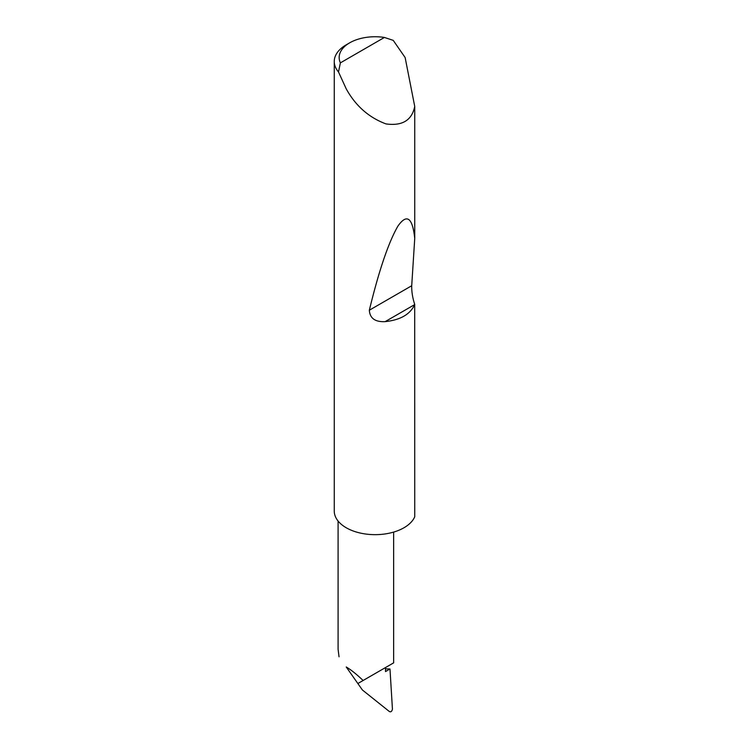 <?xml version="1.0" encoding="UTF-8"?>
<svg xmlns="http://www.w3.org/2000/svg" width="749" height="749" viewBox="0 0 749 749"><rect width="100%" height="100%" fill="white"/><g stroke="black" fill="none" stroke-linecap="round" stroke-linejoin="round"><path stroke-width="1.12" d="M340.383 62.869L384.415 37.45L393.225 40.362L405.125 57.514L414.74 106.47C411.866 120.327 402.288 126.141 386.016 123.922C368.873 117.546 355.606 105.852 346.225 88.85L338.501 71.96A40.849 23.584 180 0 1 334.26 61.502A40.849 23.584 180 0 1 346.225 44.818L349.689 42.824A35.943 20.757 0 0 0 340.383 62.869L338.501 71.96M334.26 61.502L334.26 511.08A40.849 23.584 0 0 0 346.225 527.755A40.849 23.584 0 0 0 386.025 533.803A40.849 23.584 0 0 0 414.74 516.782L414.703 304.581C410.209 314.337 400.369 320.02 385.155 321.63C375.174 322.136 369.894 318.325 369.332 310.217C378.994 270.426 388.516 242.404 397.906 226.123C406.866 213.39 412.474 217.482 414.74 238.416L411.716 285.743C411.594 291.754 412.605 297.99 414.74 304.478M414.74 106.47L414.74 238.416M346.225 666.975L357.853 683.528L363.115 680.485C356.561 674.24 350.935 669.737 346.225 666.975L362.394 689.988L357.853 683.528L385.501 667.565L385.501 671.563L389.986 668.979L385.501 668.838M363.115 680.485L393.637 662.865L393.637 532.09M362.394 689.988L389.396 711.55C390.884 712.243 391.896 711.438 392.439 709.134L389.986 668.979M338.089 521.042L338.089 649.252L339.035 656.798M384.415 37.45A35.943 20.757 0 0 0 349.689 42.824M414.703 304.581L385.155 321.63M411.716 285.743L369.332 310.217"/></g></svg>
